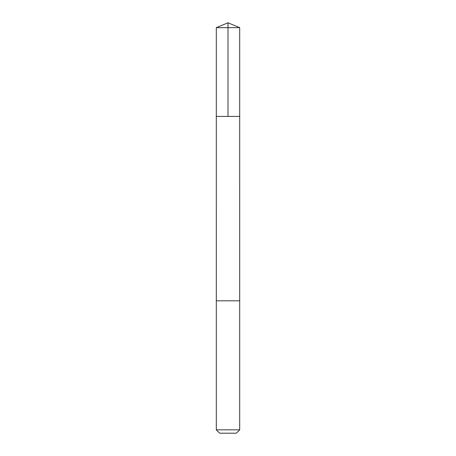<?xml version="1.0" encoding="UTF-8"?>
<svg xmlns="http://www.w3.org/2000/svg" width="456" height="456" viewBox="0 0 456 456"><rect width="100%" height="100%" fill="white"/><g stroke="black" fill="none" stroke-linecap="round" stroke-linejoin="round"><path stroke-width="0.68" d="M216.298 116.428L239.702 116.428L239.702 27.645L216.298 27.645L216.298 116.428L239.702 116.428L239.696 300.812L216.304 300.812L216.298 116.428M229.111 300.812L216.298 300.812L216.298 429.82L239.702 429.82L239.702 300.812L229.111 300.812M239.702 429.82L236.322 433.2L219.678 433.2L216.298 429.82M228 116.428L228 22.8L216.298 27.645M228 22.8L239.702 27.645"/></g></svg>
